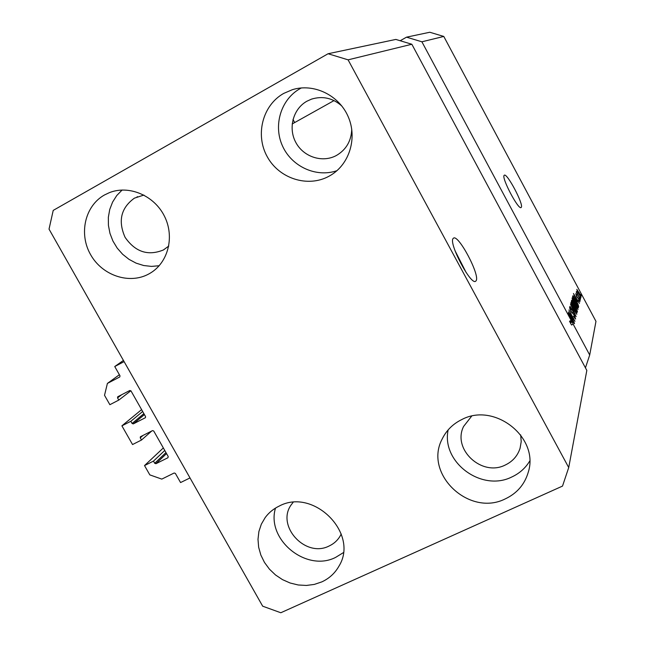 <?xml version="1.0" encoding="UTF-8"?>
<svg xmlns="http://www.w3.org/2000/svg" width="645" height="645" viewBox="0 0 645 645"><rect width="100%" height="100%" fill="white"/><g stroke="black" fill="none" stroke-linecap="round" stroke-linejoin="round"><path stroke-width="0.97" d="M141.602 409.623L121.905 425.837L130.838 421.282L132.088 423.475L133.289 423.894L145.415 417.694L145.568 416.606L130.999 390.926L129.79 390.507L117.721 396.772L117.543 397.884L118.793 400.085L109.868 404.697L104.522 395.304L107.392 383.428L119.801 376.938L119.994 375.801L114.737 366.537L123.429 360.426M114.737 366.537L124.106 361.619L190.009 477.929L180.568 482.557L175.384 473.422L174.182 472.995L161.79 479.106L149.817 474.881L144.52 465.569L163.338 447.944M107.392 383.428L119.39 374.737M118.793 400.085L130.887 390.765M130.838 421.282L142.658 411.486M121.905 425.837L132.548 444.542L141.497 440.027L151.72 431.013M144.52 465.569L153.478 461.111L154.719 463.295L155.921 463.715L167.934 457.74L168.232 456.571L153.736 431.021L152.534 430.602L140.384 436.77L140.247 437.834L141.497 440.027M153.478 461.111L164.765 450.452M453.193 238.432C448.178 242.609 470.955 285.912 475.679 281.204L476.083 280.777C480.404 275.528 458.385 233.95 453.5 238.158L453.193 238.432M504.164 175.335C501.205 177.528 518.483 210.343 521.112 207.521L521.289 207.335C523.869 204.521 507.026 172.658 504.301 175.214L504.164 175.335M143.899 195.056L134.41 198.152C120.954 207.916 117.841 220.969 125.082 237.32C135.273 251.993 148.06 256.202 163.419 249.962L168.772 246.051M293.088 502.382L291.693 504.18C275.27 525.111 305.206 558.473 329.168 545.976C333.9 543.759 337.569 540.437 340.181 536.003L341.229 533.971M471.608 416.21L463.594 426.458C452.024 449.38 481.968 477.074 505.301 465.005C512.67 461.473 517.588 455.894 520.072 448.275L521.208 441.672L520.7 434.907M341.85 106.03C332.78 98.016 322.661 95.718 311.487 99.145L306.939 101.201C293.007 108.908 287.944 128.331 295.934 142.666C303.714 157.114 322.645 163.12 336.505 155.429L336.553 155.405C346.252 149.624 351.315 140.884 351.751 129.185M283.711 93.412L292.338 89.695C313.599 83.011 338.69 94.952 348.05 116.366C357.612 137.691 349.622 164.08 330.595 175.319L328.982 176.238C307.85 187.864 279.108 178.649 267.215 156.671C255.009 134.861 262.523 105.248 283.711 93.412M336.956 170.675C316.316 177.867 291.742 166.652 282.51 145.996C273.061 125.436 280.865 99.386 300.086 88.631L301.36 87.938M461.917 419.492C494.651 401.972 539.607 437.681 528.231 472.325C524.611 484.492 516.968 493.344 505.293 498.875C469.189 517.25 423.418 473.728 442.212 438.939C446.445 430.312 453.016 423.829 461.917 419.492M529.682 461.119C525.393 468.149 519.443 473.43 511.832 476.969C481.662 492.248 441.164 462.207 448.146 429.893M279.188 506.091C313.51 487.475 359.378 533.536 338.972 566.116C334.989 573.195 329.256 578.452 321.782 581.903L314.3 584.418L306.335 585.45L298.183 584.975L290.137 583.007L282.478 579.621L275.488 574.945L269.417 569.14L264.474 562.424L260.838 555.039L258.653 547.242L258 539.309L258.895 531.536L261.322 524.2L265.192 517.572C268.852 512.638 273.52 508.808 279.188 506.091M343.301 552.676L335.577 557.425C306.165 572.478 265.99 539.43 275.488 508.107M104.434 195L109.36 192.662C129.065 184.768 154.332 195.54 164.515 216.341C174.916 237.037 168.023 263.047 149.737 273.448L148.802 273.972C129.347 284.687 102.241 275.568 90.574 254.606C78.626 233.804 84.922 205.9 104.434 195M411.841 44.255L586.829 370.423L568.721 467.552L562.513 486.088L280.809 612.75L262.676 606.187L49.028 229.12L53.221 210.399L328.079 53.745L395.828 39.426L411.841 44.255L348.09 59.84L568.721 467.552M328.079 53.745L348.09 59.84M589.699 355L573.195 324.201L571.518 325.007L569.503 321.242L571.18 320.428L421.894 41.796L443.784 36.443L595.972 321.347L589.699 355L585.442 367.835M571.18 320.428L568.011 313.228L574.397 323.669L572.413 320.871L572.131 321.968L573.195 324.201M569.712 313.905L574.493 323.298L568.382 311.898L573.671 319.331L568.914 309.971L574.985 321.307L569.511 314.002M574.187 314.671L575.614 319.057L573.405 316.123L574.945 317.663L574.123 315.026L570.922 311.366L569.575 307.27L571.543 309.858L570.204 308.713L571.019 311.075L573.986 314.768M570.503 304.206L576.146 316.622L569.922 306.311L575.485 315.171L570.503 304.206M576.888 314.091L573.623 309.713C571.841 306.431 570.898 304.101 570.801 302.707L570.873 302.586C571.534 302.803 572.631 304.359 574.155 307.254L576.203 311.527L576.638 314.212M578.097 309.221L574.88 304.883C573.131 301.65 572.204 299.361 572.099 297.998L572.171 297.885C572.816 298.103 573.897 299.643 575.396 302.497L577.42 306.706L577.864 309.334M577.34 301.691L573.453 293.499L579.444 303.384L577.589 300.715L577.17 301.771M580.532 294.257L581.266 296.031L580.532 294.257M579.089 292.507L581.016 297.377L578.75 294.064L576.815 289.355L578.912 292.596M579.887 296.821L580.629 298.611L579.887 296.821M578.275 295.45L580.347 299.74L576.219 292.008L576.952 292.967L576.598 291.419L578.105 295.539M579.404 298.748L580.145 300.554L579.404 298.748M578.775 298.619L579.944 301.796L578.436 299.973L579.355 300.667L578.807 299.087L576.654 296.595L575.695 293.66L576.993 295.337L576.235 294.854L576.646 296.16L578.589 298.708M575.953 300.175C577.678 303.319 578.557 305.504 578.613 306.722L578.404 307.568L572.575 296.676L573.018 295.66L575.767 300.264M575.921 307.375L577.428 311.487L577.202 312.39L571.293 301.344L571.623 300.312L575.727 307.471M400.182 40.74L406.519 37.168L429.796 32.25L443.784 36.443M421.894 41.796L406.519 37.168M577.404 290.46L580.452 296.24L579.057 292.862L577.106 290.605M576.848 301.078L577.589 300.715M575.074 296.934L576.686 300.328L576.888 299.554L574.018 294.757L574.913 297.006M578.089 306.98L578.613 306.722M573.341 297.659L577.799 305.996L577.259 303.206L575.872 300.449L573.695 297.006L573.155 297.756M572.978 297.418L573.47 297.176M572.784 299.272L574.969 304.601L577.364 308.028L573.953 300.417L572.833 299.191L572.381 299.474M573.913 305.303L574.372 305.077M572.067 302.336L573.824 305.633L573.244 302.932L572.3 301.65L571.873 302.432M574.518 306.923L576.59 310.793L575.848 307.689L574.743 306.214L574.324 307.02M571.494 303.997L573.711 309.423L576.146 312.889L572.687 305.15L571.551 303.916L571.083 304.198M569.793 308.915L570.204 308.713M571.817 312.849L572.631 312.454M570.567 320.944L570.954 321.581M572.131 321.968L570.454 322.782L570.744 321.678L572.413 320.871M570.454 322.782L571.518 325.007M569.68 321.154L571.446 320.517L571.672 319.638L568.608 314.575L571.446 320.517M159.186 265.732L151.47 266.401L143.69 265.522L136.103 263.144L129 259.346L122.631 254.275L117.205 248.107L112.94 241.061L109.973 233.393L108.424 225.371L108.344 217.292L109.747 209.44L112.585 202.095L116.761 195.532L122.131 190.001M466.222 272.658L455.023 250.703M117.543 397.884L121.736 394.675M133.289 423.894L144.416 414.582M132.088 423.475L143.883 413.638M140.247 437.834L143.021 435.407M155.921 463.715L166.539 453.58M154.719 463.295L165.975 452.588M576.912 297.055L577.34 296.845M576.864 311.761L577.428 311.487M571.696 302.102L572.196 301.852M574.123 306.633L574.663 306.375M571.672 312.648L572.179 312.398M292.169 123.969L334.037 100.58M137.03 196.878L137.482 196.685M311.487 99.145L312.365 98.854M293.773 89.284L292.338 89.695M528.352 471.858L528.231 472.325M110.093 192.379L109.36 192.662M573.566 296.998L572.913 297.313M572.833 299.191L572.365 299.417M577.364 308.028L576.904 308.254M572.3 301.65L571.631 301.973M574.743 306.214L574.074 306.536M571.551 303.916L571.059 304.15M576.146 312.889L575.663 313.123M574.945 317.663L574.445 317.904M570.261 308.616L569.777 308.858M294.684 122.566L292.991 119.47"/></g></svg>
